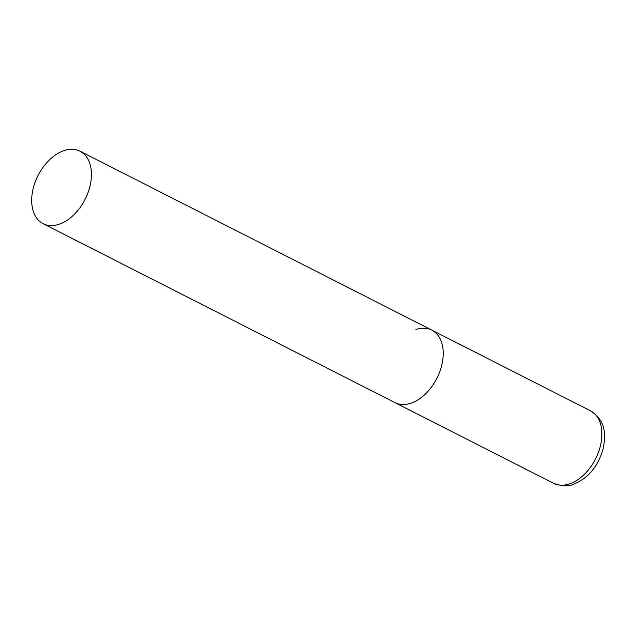 <?xml version="1.0" encoding="UTF-8"?>
<svg xmlns="http://www.w3.org/2000/svg" width="636" height="636" viewBox="0 0 636 636"><rect width="100%" height="100%" fill="white"/><g stroke="black" fill="none" stroke-linecap="round" stroke-linejoin="round"><path stroke-width="0.95" d="M415.936 329.472A40.664 26.37 117 0 1 431.788 330.116A40.664 26.37 117 0 1 441.146 367.481A40.664 26.37 117 0 1 410.777 403.248A40.664 26.37 117 0 1 394.916 402.604A40.664 26.37 -63 0 0 425.253 394.129A40.664 26.37 -63 0 0 443.117 356.55A40.664 26.37 -63 0 0 431.788 330.116L590.447 410.8A40.664 26.37 117 0 1 599.796 448.165A40.664 26.37 117 0 1 569.427 483.932A40.664 26.37 117 0 1 553.574 483.296C562.144 486.333 568.711 486.691 573.259 484.37C588.101 478.375 598.039 466.593 603.071 449.024C605.885 434.929 606.203 420.968 590.447 410.8M31.8 197.247A40.664 26.37 -63 0 0 43.129 223.681A40.664 26.37 -63 0 0 73.458 215.207A40.664 26.37 -63 0 0 91.322 177.627A40.664 26.37 -63 0 0 80.001 151.193A40.664 26.37 -63 0 0 49.664 159.668A40.664 26.37 -63 0 0 31.8 197.247M43.129 223.681L553.574 483.296M431.788 330.116L80.001 151.193"/></g></svg>
